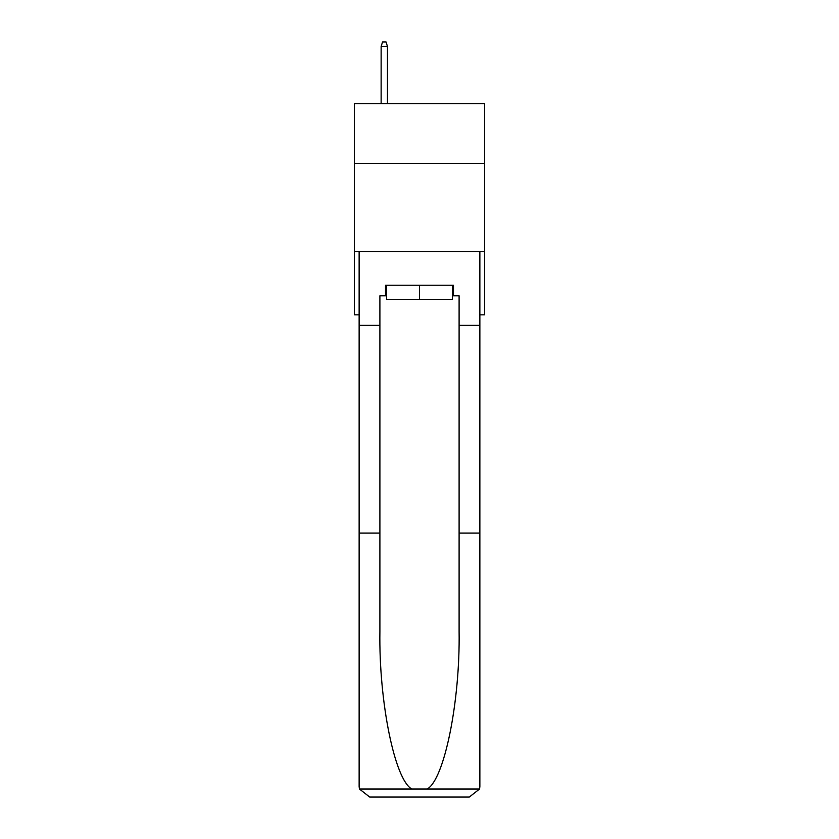 <?xml version="1.0" encoding="UTF-8"?>
<svg xmlns="http://www.w3.org/2000/svg" width="839" height="839" viewBox="0 0 839 839"><rect width="100%" height="100%" fill="white"/><g stroke="black" fill="none" stroke-linecap="round" stroke-linejoin="round"><path stroke-width="1.26" d="M484.617 163.458L484.617 103.617L354.383 103.617L354.383 163.458L484.617 163.458L484.617 314.814L479.866 314.814M484.617 251.459L354.383 251.459L354.383 163.458M354.383 251.459L354.383 314.814L359.134 314.814M452.41 285.25L452.41 299.324L386.59 299.324L386.59 285.25M419.5 285.25L419.5 299.324M385.531 295.81L379.899 295.81L379.899 533.059L359.134 533.059L359.134 786.489L359.438 789.017L369.695 797.05L469.305 797.05L479.562 789.017L479.866 786.489L479.866 533.059L459.101 533.059L459.101 295.81L453.469 295.81L453.469 285.25L385.531 285.25L385.531 295.81L386.59 295.81M442.552 797.05L469.305 797.05L442.552 797.05M379.899 533.059L379.899 631.515C378.809 701.467 394.697 779.83 411.834 789.017L427.166 789.017C444.303 779.83 460.192 701.467 459.101 631.515L459.101 533.059M359.134 786.489L359.134 251.459L479.866 251.459L479.866 325.375L459.101 325.375M379.899 325.375L359.134 325.375M479.866 533.059L479.866 325.375M452.41 295.81L453.469 295.81M387.471 103.617L387.471 46.523L381.137 46.523L381.137 103.617M381.137 46.523L382.542 41.95L386.055 41.95L387.471 46.523M359.438 789.017L411.834 789.017M427.166 789.017L479.562 789.017"/></g></svg>
